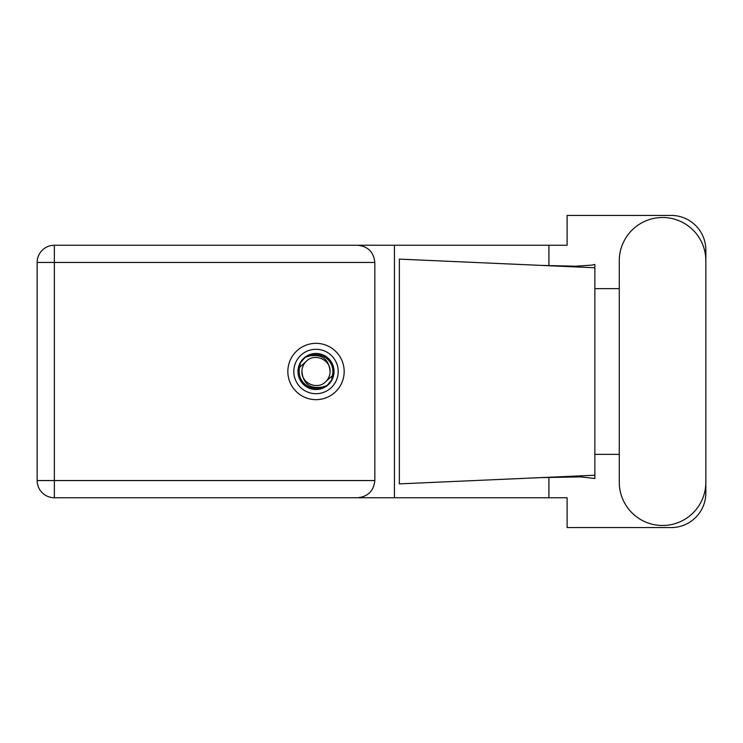 <?xml version="1.0" encoding="UTF-8"?>
<svg xmlns="http://www.w3.org/2000/svg" width="743" height="743" viewBox="0 0 743 743"><rect width="100%" height="100%" fill="white"/><g stroke="black" fill="none" stroke-linecap="round" stroke-linejoin="round"><path stroke-width="1.11" d="M293.81 371.5A22.197 22.197 0 0 0 316.007 393.697A22.197 22.197 0 0 0 338.204 371.5A22.197 22.197 0 0 0 316.007 349.303A22.197 22.197 0 0 0 293.81 371.5M297.971 371.5A18.036 18.036 0 0 0 316.007 389.536A18.036 18.036 0 0 0 334.044 371.5A18.036 18.036 0 0 0 316.007 353.464A18.036 18.036 0 0 0 297.971 371.5M299.708 367.209L306.051 361.544A14.08 14.08 0 0 0 301.927 371.5C303.237 384.047 310.175 389.202 322.741 386.954L326.994 385.552L331.592 380.175L332.307 375.791A16.857 16.857 0 0 0 309.274 356.046L305.02 357.448L300.423 362.825L299.708 367.209A16.857 16.857 0 0 0 322.741 386.954M306.051 361.544C314.113 352.553 330.737 359.445 330.087 371.5C328.768 358.953 321.83 353.798 309.274 356.046M332.307 375.791L325.963 381.456A14.08 14.08 0 0 0 330.087 371.5M325.963 381.456C317.893 390.446 301.277 383.555 301.927 371.5M619.281 482.207A43.289 43.289 0 0 0 662.561 525.496A43.289 43.289 0 0 0 705.85 482.207L705.85 260.793A43.289 43.289 0 0 0 662.561 217.504A43.289 43.289 0 0 0 619.281 260.793L619.281 482.207M316.007 343.34A28.16 28.16 0 0 0 287.847 371.5A28.16 28.16 0 0 0 316.007 399.66A28.16 28.16 0 0 0 344.167 371.5A28.16 28.16 0 0 0 316.007 343.34M54.35 497.745A17.2 17.2 0 0 1 37.15 480.545L37.15 262.455A17.2 17.2 0 0 1 54.35 245.255L357.624 245.255C367.999 246.342 373.738 252.081 374.834 262.455L374.834 480.545C373.738 490.919 367.999 496.658 357.624 497.745L54.35 497.745L54.35 480.545L374.834 480.545M705.85 288.646L705.85 250.103A34.68 34.68 0 0 0 671.17 215.424L567.113 215.424L567.113 245.255L357.624 245.255M705.85 454.354L705.85 492.897A34.68 34.68 0 0 1 671.17 527.576L567.113 527.576L567.113 497.745L357.624 497.745M619.281 454.354L594.864 454.354L594.864 478.529L580.794 476.885L540.858 477.619L594.864 475.232L594.864 267.768L594.864 288.646L619.281 288.646M548.919 477.285L548.919 497.745M548.919 245.255L548.919 265.715M591.883 265.112L594.864 264.471L594.864 267.768L540.858 265.381L575.528 266.217L591.883 265.112M540.858 477.619L399.353 483.879L399.353 259.121L540.858 265.381M394.449 245.255L394.449 497.745M594.864 455.849L594.864 287.151M374.834 262.455L54.35 262.455L54.35 480.545L37.15 480.545M37.15 262.455L54.35 262.455L54.35 245.255"/></g></svg>
